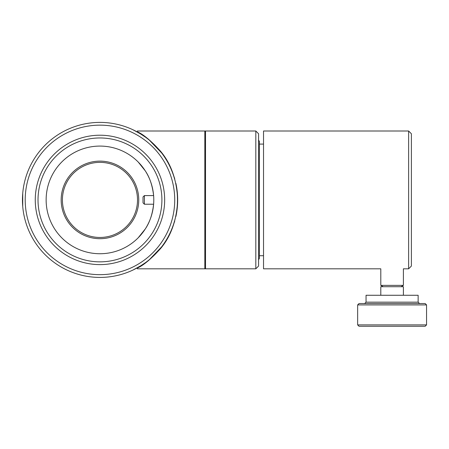 <?xml version="1.0" encoding="UTF-8"?>
<svg xmlns="http://www.w3.org/2000/svg" width="449" height="449" viewBox="0 0 449 449"><rect width="100%" height="100%" fill="white"/><g stroke="black" fill="none" stroke-linecap="round" stroke-linejoin="round"><path stroke-width="0.67" d="M161.606 152.918L148.322 139.067L137.304 131.748C143.259 134.285 150.999 140.762 160.518 151.19C171.075 163.666 176.794 179.903 177.681 199.912C176.794 219.915 171.075 236.157 160.518 248.628C150.999 259.056 143.259 265.539 137.304 268.07L148.322 260.751L161.606 246.899M171.125 231.151L174.695 221.25M175.89 215.503L175.89 216.497C178.275 205.44 178.275 194.378 175.89 183.321L175.89 184.315M174.695 178.567L171.125 168.672M137.304 268.07L137.304 268.811L205.519 268.811L205.519 131.007L137.304 131.007L137.304 131.748M25.206 199.912A74.758 74.758 0 0 1 137.343 135.166A74.758 74.758 0 0 1 137.343 264.652A74.758 74.758 0 0 1 25.206 199.912M22.45 199.912A77.514 77.514 0 0 0 138.719 267.037A77.514 77.514 0 0 0 138.719 132.781A77.514 77.514 0 0 0 22.45 199.912M177.417 202.909L177.473 199.912C177.344 194.355 177.344 194.355 177.473 199.912C177.344 205.462 177.344 205.462 177.473 199.912L177.417 196.909M35.263 199.912A64.695 64.695 0 0 0 132.309 255.941A64.695 64.695 0 0 0 132.309 143.882A64.695 64.695 0 0 0 35.263 199.912M38.019 199.912A61.94 61.94 0 0 1 130.934 146.267A61.94 61.94 0 0 1 130.934 253.55A61.94 61.94 0 0 1 38.019 199.912M46.14 199.912A53.824 53.824 0 0 0 126.876 246.523A53.824 53.824 0 0 0 126.876 153.294A53.824 53.824 0 0 0 46.14 199.912M138.219 237.774L145.252 228.996C149.674 222.524 152.458 214.268 153.609 204.228C152.458 214.268 149.674 222.524 145.252 228.996L138.219 237.774M153.609 195.59C152.458 185.549 149.674 177.293 145.252 170.822L138.219 162.044L145.252 170.822C149.674 177.293 152.458 185.549 153.609 195.59L144.404 195.59L144.404 204.228L153.614 204.228M132.842 270.102L143.624 264.208M143.624 135.609L132.842 129.716M22.731 193.289L22.731 206.534M144.404 195.59L143.023 196.965L143.023 202.853L144.404 204.228M170.884 168.128L170.884 168.622M170.884 231.196L170.884 231.69M171.759 229.658L171.759 229.13M171.759 170.687L171.759 170.16M255.818 268.811L258.573 266.055L258.573 133.763L255.818 131.007L255.818 268.811L204.828 268.811L204.828 131.007L255.818 131.007M258.573 140.049L259.399 141.48L259.399 258.338L258.523 259.853M408.635 131.007L408.635 268.811L411.391 266.055L411.391 133.763L408.635 131.007L263.529 131.007L263.529 268.811L380.803 268.811L380.803 285.356L403.398 285.356L401.052 286.709M403.398 285.356L403.398 268.811L408.635 268.811M259.399 255.717L263.529 255.717M403.398 295.268L403.398 286.709L380.803 286.709L380.803 295.268M425.169 303.535L359.026 303.535L357.651 304.916L426.55 304.916L425.169 303.535M366.053 302.16L418.142 302.16L418.142 295.268L366.053 295.268L366.053 302.16L364.678 303.535M357.651 324.896L359.026 326.271L425.169 326.271L426.55 324.896L357.651 324.896L357.651 304.916M99.964 238.7A38.794 38.794 0 0 0 133.555 180.515A38.794 38.794 0 0 0 66.368 180.515A38.794 38.794 0 0 0 99.964 238.7M107.53 236.69A37.553 37.553 0 0 0 128.032 174.97A37.553 37.553 0 0 0 64.325 188.069A37.553 37.553 0 0 0 107.53 236.69M144.23 263.788L144.314 263.479M144.23 136.03L144.314 136.339M259.399 144.101L263.529 144.101M383.143 286.709L380.803 285.356M418.142 302.16L419.523 303.535M426.55 324.896L426.55 304.916"/></g></svg>
